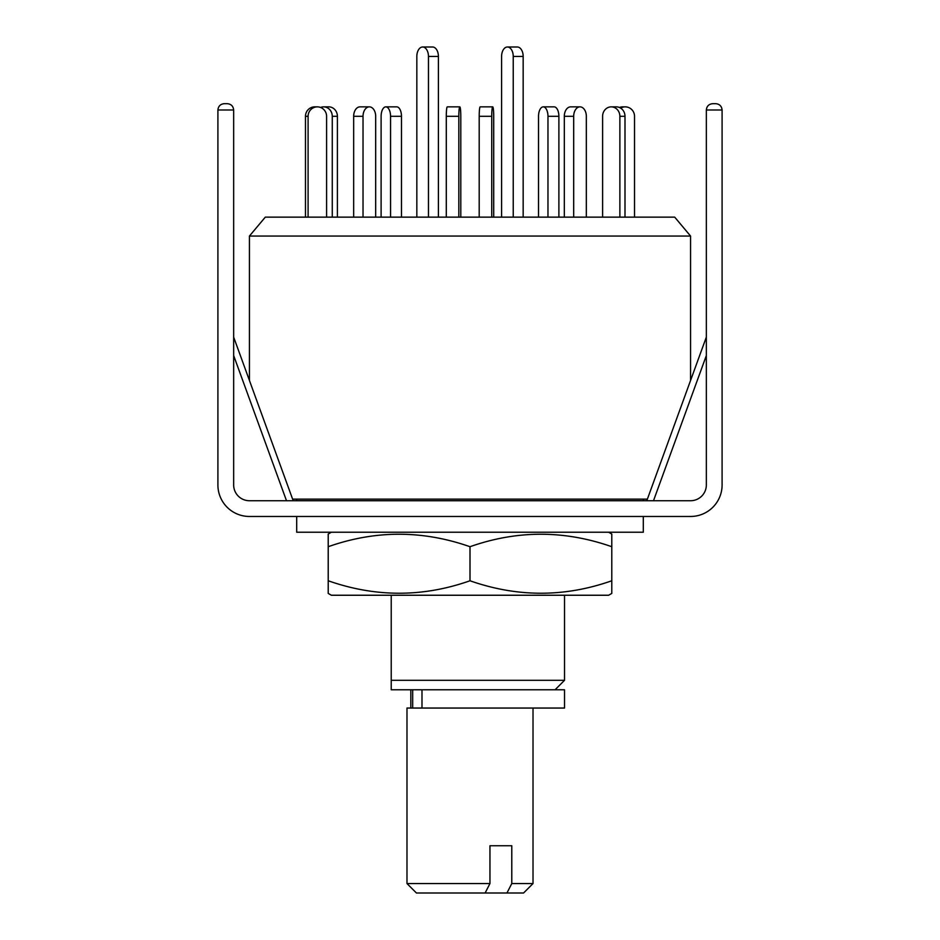 <?xml version="1.0" encoding="UTF-8"?>
<svg xmlns="http://www.w3.org/2000/svg" width="940" height="940" viewBox="0 0 940 940"><rect width="100%" height="100%" fill="white"/><g stroke="black" fill="none" stroke-linecap="round" stroke-linejoin="round"><path stroke-width="1.41" d="M391.228 595.243L391.228 680.313L564.529 680.313L564.529 595.243M292.634 499.14L647.366 499.14M690.559 380.488L690.559 236.046L249.441 236.046L249.441 380.488M690.559 236.046L674.697 217.14L265.303 217.14L249.441 236.046M391.228 689.772L391.228 680.313L391.228 689.772L564.529 689.772L564.529 708.043L406.985 708.043L406.985 883.553L489.952 883.553L485.111 893L416.432 893L406.985 883.553M416.831 217.14L416.831 56.447A9.447 5.816 90 0 1 422.647 47L432.576 47A9.447 5.816 90 0 1 438.404 56.447L438.404 217.14M422.647 47A9.447 5.816 90 0 1 428.464 56.447L428.464 217.14M381.111 217.14L381.111 116.313A9.447 4.723 90 0 1 385.835 106.866L396.751 106.866A9.447 4.723 90 0 1 401.474 116.313L401.474 217.14M385.835 106.866A9.447 4.723 90 0 1 390.558 116.313L390.558 217.14M320.599 107.465A9.447 8.636 90 0 1 323.63 106.866L328.765 106.866A9.447 8.636 90 0 1 337.401 116.313L337.401 217.14M323.63 106.866A9.447 8.636 90 0 1 332.267 116.313L332.267 217.14M308.097 217.14L308.097 116.313A9.447 9.247 -90 0 1 317.344 106.866L314.724 106.866A9.447 9.247 -90 0 0 305.477 116.313L305.477 217.14M317.344 106.866A9.447 9.247 -90 0 1 326.591 116.313L326.591 217.14M363.028 217.14L363.028 116.313A9.447 6.322 -90 0 1 369.349 106.866L359.985 106.866A9.447 6.322 -90 0 0 353.663 116.313L353.663 217.14M369.349 106.866A9.447 6.322 -90 0 1 375.683 116.313L375.683 217.14M458.826 217.14L458.826 116.313A9.447 0.987 -90 0 1 459.813 106.866L447.276 106.866A9.447 0.987 -90 0 0 446.288 116.313L446.288 217.14M459.813 106.866A9.447 0.987 -90 0 1 460.8 116.313L460.8 217.14M558.889 217.14L558.889 116.313A9.447 4.723 -90 0 0 554.165 106.866L543.25 106.866A9.447 4.723 -90 0 0 538.526 116.313L538.526 217.14M547.973 217.14L547.973 116.313A9.447 4.723 -90 0 0 543.25 106.866M624.994 217.14L624.994 116.313A9.447 8.636 -90 0 0 616.37 106.866L611.235 106.866A9.447 8.636 -90 0 0 602.599 116.313L602.599 217.14M619.871 217.14L619.871 116.313A9.447 8.636 -90 0 0 611.235 106.866M619.401 107.465A9.447 9.247 90 0 1 622.656 106.866L625.276 106.866A9.447 9.247 90 0 0 620.67 108.123M634.524 217.14L634.524 116.313A9.447 9.247 90 0 0 625.276 106.866M573.682 116.313L564.317 116.313A9.447 6.322 90 0 1 570.651 106.866L580.015 106.866A9.447 6.322 90 0 0 573.682 116.313L573.682 217.14M586.337 217.14L586.337 116.313A9.447 6.322 90 0 0 580.015 106.866M564.317 116.313L564.317 217.14M491.738 116.313L479.2 116.313A9.447 0.987 90 0 1 480.187 106.866L492.724 106.866A9.447 0.987 90 0 0 491.738 116.313L491.738 217.14M493.712 217.14L493.712 116.313A9.447 0.987 90 0 0 492.724 106.866M479.2 116.313L479.2 217.14M523.169 217.14L523.169 56.447A9.447 5.816 -90 0 0 517.353 47L507.424 47A9.447 5.816 -90 0 0 501.596 56.447L501.596 217.14M513.24 217.14L513.24 56.447A9.447 5.816 -90 0 0 507.424 47M511.783 845.741L489.952 845.741L511.783 845.741L511.783 883.553L533.015 883.553L533.015 708.043M489.952 845.741L489.952 883.553M533.015 883.553L523.568 893L506.942 893L511.783 883.553M485.111 893L506.942 893M233.661 337.119L293.198 500.726M712.649 103.682L715.798 103.682C719.593 104.082 721.697 106.185 722.096 109.992L706.34 109.992C706.739 106.185 708.842 104.082 712.649 103.682C708.842 104.082 706.739 106.185 706.34 109.992C706.739 106.185 708.842 104.082 712.649 103.682L715.798 103.682C719.593 104.082 721.697 106.185 722.096 109.992L722.096 484.97A31.514 31.514 0 0 1 690.595 516.471L249.405 516.471A31.514 31.514 0 0 1 217.904 484.97L217.904 109.992C218.303 106.185 220.407 104.082 224.202 103.682L227.351 103.682C231.158 104.082 233.261 106.185 233.661 109.992C233.261 106.185 231.158 104.082 227.351 103.682M706.34 109.992L706.34 484.97A15.757 15.757 0 0 1 690.595 500.726L249.405 500.726A15.757 15.757 0 0 1 233.661 484.97L233.661 109.992L217.904 109.992C218.303 106.185 220.407 104.082 224.202 103.682M643.301 500.726L643.301 499.14M296.699 500.726L296.699 499.14M296.699 516.471L296.699 532.228L643.301 532.228L643.301 516.471M331.362 595.243L608.638 595.243L611.787 593.422L611.787 580.767C564.646 597.382 517.388 597.382 470 580.767C422.859 597.382 375.601 597.382 328.213 580.767L328.213 593.422L331.362 595.243M331.362 532.228L328.213 534.049L328.213 546.716C375.354 530.09 422.612 530.09 470 546.716C517.141 530.09 564.399 530.09 611.787 546.716L611.787 534.049L608.638 532.228M611.787 546.716L611.787 593.422M328.213 580.767L328.213 534.049M470 580.767L470 546.716M421.99 689.772L421.99 708.043M438.404 56.447L428.464 56.447M401.474 116.313L390.558 116.313M337.401 116.313L332.267 116.313M308.097 116.313L305.477 116.313M363.028 116.313L353.663 116.313M458.826 116.313L446.288 116.313M558.889 116.313L547.973 116.313M624.994 116.313L619.871 116.313M513.24 56.447L523.169 56.447M706.34 355.543L653.5 500.726M286.5 500.726L233.661 355.543M555.07 689.772L564.529 680.313M410.815 689.772L410.815 708.043M412.684 689.772L412.684 708.043M706.34 337.119L646.802 500.726"/></g></svg>
